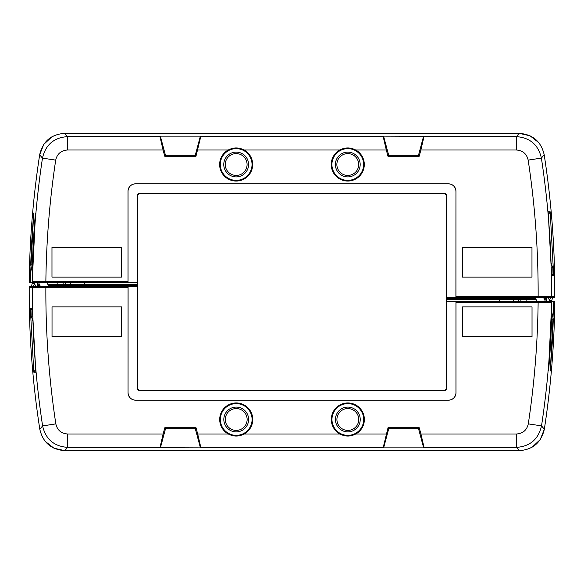<?xml version="1.0" encoding="UTF-8"?>
<svg xmlns="http://www.w3.org/2000/svg" width="584" height="584" viewBox="0 0 584 584"><rect width="100%" height="100%" fill="white"/><g stroke="black" fill="none" stroke-linecap="round" stroke-linejoin="round"><path stroke-width="0.88" d="M549.405 299.592L551.515 297.453L546.325 297.453M553.8 297.453L554.785 296.468A892.819 892.819 0 0 0 544.186 154.745L541.39 158.096A889.549 889.549 0 0 1 551.515 296.468L554.785 296.468C555.019 248.945 551.486 201.706 544.186 154.745C541.098 141.496 532.776 134.364 519.205 133.349L64.656 133.349C51.078 134.364 42.749 141.51 39.668 154.782A900.265 900.265 0 0 0 29.2 282.576L33.478 282.576L32.237 281.568L35.405 215.722C35.624 212.496 35.558 212.496 35.208 215.737A897.447 897.447 0 0 0 32.376 264.91L32.5 267.698M554.785 296.468A0.993 0.993 -90 0 1 553.793 297.453L446.3 297.453L446.351 300.432M84.33 282.576L84.33 284.313L137.649 284.313L137.649 282.576L33.478 282.576A0.993 0.993 90 0 1 32.485 281.568L127.998 281.583L127.998 191.267A7.439 7.439 45 0 1 135.437 183.829L448.512 183.829A7.439 7.439 135 0 1 455.951 191.267L455.951 296.468L538.134 296.468A876.168 876.168 0 0 0 528.162 160.111L541.39 158.096C538.353 144.825 530.016 137.671 516.395 136.619L519.205 133.349L530.046 135.795L538.791 142.657M200.385 136.138L195.246 155.337L165.476 155.337L160.337 136.138L200.385 136.138L200.757 136.619L195.961 156.271L164.761 156.271L163.082 150.008L67.467 150.008C61.072 150.482 57.144 153.855 55.706 160.125L42.471 158.133L39.668 154.782C33.142 197.129 29.653 239.725 29.2 282.576L30.171 282.576L33.558 215.744A899.097 899.097 0 0 0 30.726 264.902L32.376 264.91M137.649 282.576L137.649 194.968L139.138 193.479L444.818 193.479L446.3 194.968L446.3 297.453M531.973 247.353L531.973 277.115L462.528 277.115L462.528 247.353L531.973 247.353M518.198 297.453L517.241 298.446M33.704 213.014L33.66 214.343M35.405 215.722C35.624 212.496 35.558 212.496 35.208 215.737L35.405 215.751M553.668 275.232L551.617 275.232L553.668 275.232L550.194 211.824L548.42 214.605M550.194 211.824L548.179 211.831L551.617 275.232M455.951 191.267L455.914 297.453M455.914 191.311A7.439 7.439 135 0 0 448.468 183.872L448.512 183.829M135.437 183.829L448.468 183.872M135.481 183.872A7.439 7.439 45 0 0 128.042 191.311L127.998 191.267M128.042 282.576L128.042 191.311M137.649 194.968A1.489 1.489 -135 0 1 139.138 193.479M444.818 193.479A1.489 1.489 -45 0 1 446.3 194.968M51.976 277.115L51.976 247.353L121.421 247.353L121.421 277.115L51.976 277.115M528.162 160.111C526.731 153.862 522.811 150.497 516.395 150.008L420.867 150.008L419.188 156.271L387.988 156.271L386.309 150.008L355.722 150.008A16.542 16.542 0 0 1 345.034 180.821A16.542 16.542 0 0 1 339.837 150.008L244.112 150.008A16.542 16.542 0 0 1 233.417 180.821A16.542 16.542 0 0 1 228.227 150.008L197.64 150.008M160.337 136.138L159.965 136.619L163.082 150.008M200.757 136.619L383.192 136.619L383.564 136.138L516.395 136.619L516.395 150.008M420.867 150.008L423.984 136.619M355.722 150.008C350.429 147.256 345.137 147.256 339.837 150.008M383.192 136.619L386.309 150.008M244.112 150.008C238.819 147.256 233.52 147.256 228.227 150.008M67.467 150.008L67.467 136.619L159.965 136.619M455.943 297.453L455.951 296.468M127.998 281.583L128.005 282.576M32.237 281.568L32.485 281.568A896.995 896.995 0 0 1 42.471 158.133C45.545 144.803 53.874 137.634 67.467 136.619L64.656 133.349L61.21 133.59M195.246 155.337L195.961 156.271M165.476 155.337L164.761 156.271M423.619 136.138L418.472 155.337L419.188 156.271M418.472 155.337L388.71 155.337L387.988 156.271M388.71 155.337L383.564 136.138M32.529 273.407L30.726 264.902M32.397 309.44L30.989 309.44L31.142 316.119L32.675 320.346M38.654 286.547L36.938 282.576M47.392 282.576L48.377 286.547M38.581 282.576L40.303 286.547M32.551 316.119L31.142 316.119M40.179 285.904L38.537 285.904M545.982 297.453L545.573 298.329M549.413 300.432L551.865 300.432L552.53 297.453M220.292 164.513A15.877 15.877 0 0 0 244.105 178.259A15.877 15.877 0 0 0 244.105 150.767A15.877 15.877 0 0 0 220.292 164.513M248.572 164.513A12.403 12.403 0 0 1 229.965 175.251A12.403 12.403 0 0 1 229.965 153.774A12.403 12.403 0 0 1 248.572 164.513M247.083 164.513A10.913 10.913 0 0 0 230.709 155.059A10.913 10.913 0 0 0 230.709 173.966A10.913 10.913 0 0 0 247.083 164.513M331.909 164.513A15.877 15.877 0 0 0 355.722 178.259A15.877 15.877 0 0 0 355.722 150.767A15.877 15.877 0 0 0 331.909 164.513M360.182 164.513A12.403 12.403 0 0 1 341.582 175.251A12.403 12.403 0 0 1 341.582 153.774A12.403 12.403 0 0 1 360.182 164.513M358.693 164.513A10.913 10.913 0 0 0 342.326 155.059A10.913 10.913 0 0 0 342.326 173.966A10.913 10.913 0 0 0 358.693 164.513M137.649 284.313L137.649 285.554L48.195 285.554M38.332 285.481L37.748 285.554M47.961 284.313L84.33 284.313L84.33 285.554M34.595 284.408L32.485 286.547L37.675 286.547M30.2 286.547L29.215 287.532A892.819 892.819 0 0 0 39.814 429.255L42.61 425.904A889.549 889.549 0 0 1 32.485 287.532L29.215 287.532C28.981 335.055 32.514 382.294 39.814 429.255C42.902 442.504 51.224 449.636 64.795 450.651L519.344 450.651C532.922 449.636 541.251 442.489 544.332 429.218A900.265 900.265 0 0 0 554.8 301.424L550.522 301.424L551.763 302.432L548.595 368.278C548.376 371.504 548.442 371.504 548.792 368.263A897.447 897.447 0 0 0 551.625 319.09L551.5 316.302M29.215 287.532A0.993 0.993 90 0 1 30.207 286.547L137.7 286.547L137.649 283.568M499.67 301.424L499.67 299.687L446.351 299.687L446.351 301.424L550.522 301.424A0.993 0.993 -90 0 1 551.515 302.432L456.002 302.417L456.002 392.733A7.439 7.439 -135 0 1 448.563 400.171L135.488 400.171A7.439 7.439 -45 0 1 128.049 392.733L128.049 287.532L45.866 287.532A876.168 876.168 0 0 0 55.838 423.889L42.61 425.904C45.647 439.175 53.983 446.329 67.605 447.38L64.795 450.651L53.954 448.205L45.209 441.343M383.615 447.862L388.754 428.663L418.524 428.663L423.663 447.862L383.615 447.862L383.243 447.38L388.039 427.729L419.239 427.729L420.918 433.992L516.533 433.992C522.928 433.518 526.856 430.145 528.294 423.874L541.529 425.867L544.332 429.218C550.858 386.871 554.347 344.275 554.8 301.424L553.829 301.424L550.442 368.256A899.097 899.097 0 0 0 553.274 319.098L551.625 319.09M446.351 301.424L446.351 389.032L444.862 390.521L139.182 390.521L137.7 389.032L137.7 286.547M52.027 336.647L52.027 306.885L121.472 306.885L121.472 336.647L52.027 336.647M65.802 286.547L66.758 285.554M550.296 370.986L550.34 369.657M548.595 368.278C548.376 371.504 548.442 371.504 548.792 368.263L548.595 368.248M30.331 308.768L32.383 308.768L30.331 308.768L33.806 372.176L35.58 369.395M33.806 372.176L35.821 372.169L32.383 308.768M128.049 392.733L128.086 286.547M128.086 392.689A7.439 7.439 -45 0 0 135.532 400.128L135.488 400.171M448.563 400.171L135.532 400.128M448.519 400.128A7.439 7.439 -135 0 0 455.958 392.689L456.002 392.733M455.958 301.424L455.958 392.689M446.351 389.032A1.489 1.489 45 0 1 444.862 390.521M139.182 390.521A1.489 1.489 135 0 1 137.7 389.032M532.024 306.885L532.024 336.647L462.579 336.647L462.579 306.885L532.024 306.885M55.838 423.889C57.269 430.138 61.189 433.503 67.605 433.992L163.133 433.992L164.812 427.729L196.012 427.729L197.691 433.992L228.278 433.992A16.542 16.542 0 0 1 238.966 403.179A16.542 16.542 0 0 1 244.163 433.992L339.888 433.992A16.542 16.542 0 0 1 350.582 403.179A16.542 16.542 0 0 1 355.773 433.992L386.36 433.992M423.663 447.862L424.035 447.38L420.918 433.992M383.243 447.38L200.808 447.38L200.436 447.862L67.605 447.38L67.605 433.992M163.133 433.992L160.016 447.38M228.278 433.992C233.571 436.744 238.863 436.744 244.163 433.992M200.808 447.38L197.691 433.992M339.888 433.992C345.18 436.744 350.48 436.744 355.773 433.992M516.533 433.992L516.533 447.38L424.035 447.38M128.057 286.547L128.049 287.532M456.002 302.417L455.994 301.424M551.763 302.432L551.515 302.432A896.995 896.995 0 0 1 541.529 425.867C538.455 439.197 530.126 446.366 516.533 447.38L519.344 450.651L522.789 450.41M388.754 428.663L388.039 427.729M418.524 428.663L419.239 427.729M160.381 447.862L165.528 428.663L164.812 427.729M165.528 428.663L195.29 428.663L196.012 427.729M195.29 428.663L200.436 447.862M551.471 310.593L553.274 319.098M551.603 274.56L553.011 274.56L552.858 267.881L551.325 263.654M545.346 297.453L547.062 301.424M536.608 301.424L535.623 297.453M545.419 301.424L543.697 297.453M551.449 267.881L552.858 267.881M543.821 298.096L545.463 298.096M38.018 286.547L38.427 285.671M34.587 283.568L32.135 283.568L31.47 286.547M363.708 419.487A15.877 15.877 0 0 0 339.895 405.741A15.877 15.877 0 0 0 339.895 433.233A15.877 15.877 0 0 0 363.708 419.487M335.428 419.487A12.403 12.403 0 0 1 354.035 408.749A12.403 12.403 0 0 1 354.035 430.226A12.403 12.403 0 0 1 335.428 419.487M336.917 419.487A10.913 10.913 0 0 0 353.291 428.941A10.913 10.913 0 0 0 353.291 410.034A10.913 10.913 0 0 0 336.917 419.487M252.091 419.487A15.877 15.877 0 0 0 228.278 405.741A15.877 15.877 0 0 0 228.278 433.233A15.877 15.877 0 0 0 252.091 419.487M223.818 419.487A12.403 12.403 0 0 1 242.418 408.749A12.403 12.403 0 0 1 242.418 430.226A12.403 12.403 0 0 1 223.818 419.487M225.307 419.487A10.913 10.913 0 0 0 241.674 428.941A10.913 10.913 0 0 0 241.674 410.034A10.913 10.913 0 0 0 225.307 419.487M446.351 299.687L446.351 298.446L535.805 298.446M545.668 298.519L546.252 298.446M536.039 299.687L499.67 299.687L499.67 298.446M515.928 297.453L514.935 298.446M538.134 297.453L538.134 296.468L551.515 296.468A0.993 0.993 -90 0 1 550.522 297.453M55.706 160.125A883.607 883.607 0 0 0 45.866 281.583L45.866 282.576M508.189 297.453L508.168 298.446M37.135 284.313L38.332 284.313M57.159 282.576L57.159 285.554M63.123 282.576L63.123 284.313A1.241 1.241 90 0 0 64.364 285.554M65.342 282.576L65.342 284.313A1.241 1.241 90 0 0 66.583 285.554M70.547 282.576L70.576 285.554M68.073 286.547L69.065 285.554M45.866 286.547L45.866 287.532L32.485 287.532A0.993 0.993 90 0 1 33.478 286.547M528.294 423.874A883.607 883.607 0 0 0 538.134 302.417L538.134 301.424M75.81 286.547L75.832 285.554M546.865 299.687L545.668 299.687M526.841 301.424L526.841 298.446M520.877 301.424L520.877 299.687A1.241 1.241 -90 0 0 519.636 298.446M518.658 301.424L518.658 299.687A1.241 1.241 -90 0 0 517.417 298.446M513.453 301.424L513.424 298.446M39.668 154.782L43.742 144.438L51.845 136.846M543.412 151.351L544.186 154.745M35.828 285.554L34.587 284.313L34.587 282.576M544.332 429.218L540.258 439.562L532.155 447.154M40.588 432.649L39.814 429.255M548.172 298.446L549.413 299.687L549.413 301.424"/></g></svg>

